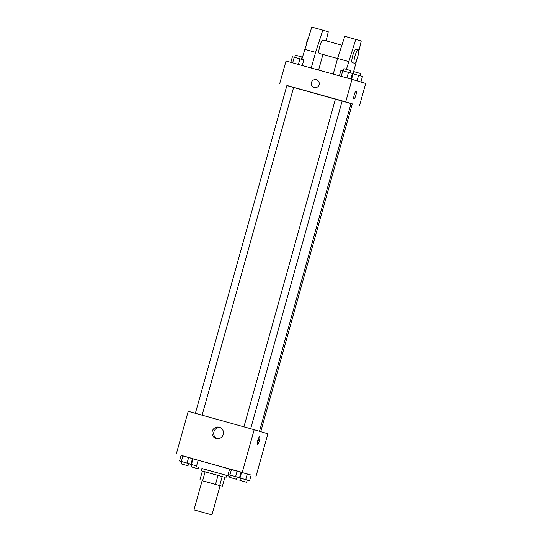 <?xml version="1.0" encoding="UTF-8"?>
<svg xmlns="http://www.w3.org/2000/svg" width="542" height="542" viewBox="0 0 542 542"><rect width="100%" height="100%" fill="white"/><g stroke="black" fill="none" stroke-linecap="round" stroke-linejoin="round"><path stroke-width="0.81" d="M211.759 514.839L193.982 509.887L211.759 514.839M193.982 509.887L202.132 480.686L210.201 482.908L220.099 485.707L211.949 514.9M199.883 480.043L202.39 471.059L218.019 475.395L215.513 484.379L202.125 480.713M218.019 475.395L224.862 477.367L222.355 486.35L220.093 485.734M222.355 486.35L215.513 484.379M222.179 476.567L219.673 485.551M224.862 477.367L202.383 471.093M201.272 470.768L201.902 468.518L212.999 471.567L226.603 475.415L225.98 477.665M205.12 471.804L202.613 480.788M230.079 476.418L226.59 475.463M201.888 468.566L230.093 476.357M196.285 466.953L198.169 460.212L229.632 468.952M193.02 458.871L198.142 460.3L192.478 458.728L193.02 458.871L191.455 464.487L189.625 463.999L196.577 465.924L191.455 464.487M188.609 463.539L190.96 464.176L192.525 458.559L188.643 457.462L181.103 455.382L179.531 460.991L188.616 463.525L187.986 465.768L181.252 463.891L187.986 465.768M251.156 475.11L181.089 455.436M247.254 480.063L249.598 480.693L251.17 475.083L247.281 473.979L241.027 472.245L241.569 472.387L240.004 478.003L238.175 477.516L247.254 480.043L246.63 482.292L239.889 480.408L246.63 482.292M237.159 477.055L239.51 477.692L241.075 472.075L237.193 470.978L229.652 468.898L228.08 474.507L237.166 477.041L236.536 479.284L229.801 477.407L236.536 479.284M176.299 454.006L188.209 411.337L254.178 429.704L267.883 433.783L255.973 476.452M254.178 429.704L242.26 472.373M223.257 434.406A5.847 5.725 106.6 0 1 216.075 438.478A5.847 5.725 106.6 0 1 212.261 431.236A5.847 5.725 106.6 0 1 219.415 427.265A5.847 5.725 106.6 0 1 223.257 434.406M259.618 436.798A4.079 0.833 -74.4 0 1 259.327 440.958A4.079 0.833 -74.4 0 1 257.43 444.657A4.079 0.833 -74.4 0 1 257.721 440.504A4.079 0.833 -74.4 0 1 259.618 436.798L259.618 436.798M258.758 437.726A4.079 0.833 -74.4 0 1 257.172 443.417M216.949 438.661A5.847 5.725 106.6 0 1 220.242 427.584M342.185 100.9L351.04 103.454L259.503 431.29M195.371 413.329L286.908 85.473L338.831 99.918L342.192 100.873L250.655 428.722M351.02 103.515L352.286 103.874L260.763 431.662M352.273 103.908L286.881 85.568M345.721 101.815L351.995 79.356L365.701 83.441L359.434 105.9M351.995 79.356L286.027 60.995L279.76 83.454M316.413 79.742A4.079 3.997 -73.4 0 0 316.345 79.721A4.079 3.997 106.6 0 1 319.075 84.789A4.079 3.997 106.6 0 1 314.082 87.56A4.079 3.997 106.6 0 1 311.413 82.547A4.079 3.997 106.6 0 1 316.345 79.721A4.079 3.997 -73.4 0 0 311.413 82.547A4.079 3.997 -73.4 0 0 314.082 87.56M353.994 98.807A4.079 0.833 105.6 0 0 355.884 95.114A4.079 0.833 -74.4 0 1 353.994 98.807A4.079 0.833 -74.4 0 1 354.285 94.647A4.079 0.833 -74.4 0 1 356.182 90.941A4.079 0.833 -74.4 0 1 355.884 95.114A4.079 0.833 105.6 0 0 356.182 90.941M341.887 45.21L323.018 39.959A6.992 1.43 105.6 0 0 319.766 46.3A6.992 1.43 105.6 0 0 319.258 53.434A6.992 1.43 105.6 0 0 319.265 53.434L337.578 58.536M318.581 70.053L322.93 54.457M326.142 40.826L328.276 31.795L322.788 30.162L315.607 52.344L311.23 68.007M333.222 74.132L337.591 58.468L344.78 36.28L361.257 40.975L358.608 52.215M354.448 63.231L352.246 62.621A6.992 1.43 -74.4 0 1 352.747 55.494A6.992 1.43 -74.4 0 1 355.999 49.139L358.201 49.756A6.992 1.43 -74.4 0 1 357.693 56.903A6.992 1.43 -74.4 0 1 354.448 63.231A6.992 1.43 -74.4 0 1 354.942 56.111A6.992 1.43 -74.4 0 1 358.201 49.756M356.961 59.2L351.562 79.24M346.406 69.349L355.769 39.342M301.799 59.356L311.792 27.1L322.788 30.162M308.208 38.17A6.992 1.43 105.6 0 0 306.02 44.939M304.611 49.288L315.607 52.344M337.591 58.468L348.587 61.531M239.51 477.692L228.08 474.507M241.075 472.075L237.193 470.978L235.628 476.587M237.193 470.978L231.481 469.386L229.91 475.002M231.481 469.386L229.652 468.898M190.96 464.176L179.531 460.991M192.525 458.559L188.643 457.462L187.071 463.071M188.643 457.462L182.932 455.869L181.36 461.486M182.932 455.869L181.103 455.382M249.598 480.693L240.004 478.003M251.17 475.083L247.281 473.979L245.716 479.595M247.281 473.979L241.569 472.387M198.006 468.755L191.34 466.892L198.006 468.755M350.816 79.03L352.375 73.448L342.781 70.758L340.952 70.27L339.394 75.853M348.492 72.35L346.927 77.946M342.781 70.758L341.216 76.354M343.296 70.9L343.919 68.671L350.586 70.528L350.037 72.784M302.267 65.514L303.825 59.932L299.943 58.834L292.402 56.754L290.844 62.33M299.943 58.834L298.378 64.43M294.231 57.242L292.666 62.838M294.746 57.384L295.37 55.155L302.036 57.012L301.488 59.268M360.911 82.011L362.469 76.456L353.072 73.82M358.58 75.352L357.043 80.86M353.391 73.908L354.014 71.673L360.681 73.536L360.125 75.792M243.92 426.845L335.457 98.99M293.642 87.357L202.105 415.206M230.425 475.158L229.801 477.407M181.875 461.642L181.252 463.891M240.519 478.166L239.889 480.408M191.97 464.65L191.34 466.892M198.413 467.577L198.081 468.776"/></g></svg>
